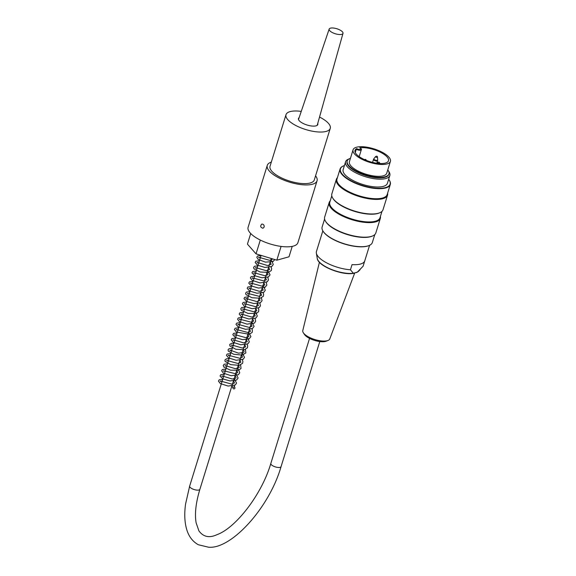 <?xml version="1.0" encoding="UTF-8"?>
<svg xmlns="http://www.w3.org/2000/svg" width="576" height="576" viewBox="0 0 576 576"><rect width="100%" height="100%" fill="white"/><g stroke="black" fill="none" stroke-linecap="round" stroke-linejoin="round"><path stroke-width="0.86" d="M317.743 123.437A10.138 3.665 -162.8 0 1 317.815 124.51A10.138 3.665 -162.8 0 1 316.044 125.842A10.138 3.665 -162.8 0 1 304.639 124.142A10.138 3.665 -162.8 0 1 298.454 118.519A10.138 3.665 -162.8 0 1 299.117 117.67M319.529 117.058A23.162 8.374 -162.8 0 1 330.264 128.362A23.162 8.374 -162.8 0 1 326.218 131.4A23.162 8.374 -162.8 0 1 300.139 127.526A23.162 8.374 -162.8 0 1 286.006 114.667A23.162 8.374 -162.8 0 1 301.248 111.398M330.264 128.362L314.294 179.942A23.162 8.374 -162.8 0 1 310.255 182.981A23.162 8.374 -162.8 0 1 284.177 179.1A23.162 8.374 -162.8 0 1 270.036 166.241L286.006 114.667M264.132 227.081L262.994 228.254C260.417 227.462 260.028 226.066 261.821 224.071C263.513 224.1 264.283 225.101 264.132 227.081M263.894 225.166L264.233 226.375M315.569 175.817A26.057 9.425 -162.8 0 1 317.059 180.799L297.9 242.69A26.057 9.425 -162.8 0 1 270.223 243.986A26.057 9.425 -162.8 0 1 248.112 227.282L267.271 165.384A26.057 9.425 -162.8 0 1 271.318 162.115M250.711 233.525L247.428 244.123L256.032 253.858L260.302 240.055M281.088 246.413L276.818 260.194L256.032 253.858M292.226 246.377L289.008 256.795L276.818 260.194M317.059 180.799A26.057 9.425 -162.8 0 1 289.382 182.095A26.057 9.425 -162.8 0 1 267.271 165.384M329.321 28.8A7.236 2.621 17.2 0 0 329.162 29.088A7.236 2.621 17.2 0 0 335.297 33.754A7.236 2.621 17.2 0 0 342.994 33.372A7.236 2.621 17.2 0 0 337.27 28.886A7.236 2.621 17.2 0 0 329.321 28.8M234.238 387.058A1.015 0.943 -176.3 0 0 232.949 387.842A1.015 0.943 -176.3 0 0 233.849 388.894A1.015 0.943 -176.3 0 0 234.238 387.058M388.598 171.194A23.162 8.374 -162.8 0 1 389.83 175.5A23.162 8.374 -162.8 0 1 385.783 178.538A23.162 8.374 -162.8 0 1 359.705 174.658A23.162 8.374 -162.8 0 1 345.571 161.798A23.162 8.374 -162.8 0 1 349.013 158.947M389.83 175.5L387.403 183.326A23.162 8.374 -162.8 0 1 383.364 186.365A23.162 8.374 -162.8 0 1 357.286 182.484A23.162 8.374 -162.8 0 1 343.152 169.625L345.571 161.798M350.438 158.306A21.83 7.891 17.2 0 0 347.213 160.992A21.83 7.891 17.2 0 0 360.54 173.11A21.83 7.891 17.2 0 0 385.114 176.767A21.83 7.891 17.2 0 0 388.93 173.902A21.83 7.891 17.2 0 0 387.785 169.87M390.413 161.366L386.741 173.225A19.548 7.07 -162.8 0 1 383.328 175.795A19.548 7.07 -162.8 0 1 361.325 172.519A19.548 7.07 -162.8 0 1 349.402 161.669L353.074 149.803A19.548 7.07 17.2 0 0 369.655 162.338A19.548 7.07 17.2 0 0 390.413 161.366A19.548 7.07 17.2 0 0 378.49 150.516A19.548 7.07 17.2 0 0 356.479 147.24A19.548 7.07 17.2 0 0 353.074 149.803M329.177 202.529L324.662 217.102A26.784 9.684 17.2 0 0 325.555 221.306A26.784 9.684 17.2 0 0 345.946 233.813A26.784 9.684 17.2 0 0 371.16 236.455A26.784 9.684 17.2 0 0 372.722 235.908A26.784 9.684 17.2 0 0 375.833 232.942L380.347 218.369A26.784 9.684 -162.8 0 1 375.674 221.882A26.784 9.684 -162.8 0 1 345.521 217.397A26.784 9.684 -162.8 0 1 329.177 202.529A26.784 9.684 -162.8 0 1 330.214 200.887M380.412 216.432A26.784 9.684 -162.8 0 1 380.347 218.369M336.355 179.323L331.848 193.889A26.784 9.684 17.2 0 0 332.741 198.101A26.784 9.684 17.2 0 0 353.131 210.6A26.784 9.684 17.2 0 0 378.346 213.25A26.784 9.684 17.2 0 0 379.908 212.702A26.784 9.684 17.2 0 0 383.018 209.729L387.533 195.163A26.784 9.684 -162.8 0 1 382.853 198.677A26.784 9.684 -162.8 0 1 352.706 194.191A26.784 9.684 -162.8 0 1 336.355 179.323A26.784 9.684 -162.8 0 1 337.399 177.682M387.598 193.219A26.784 9.684 -162.8 0 1 387.533 195.163M344.405 165.557A25.985 9.396 17.2 0 0 343.469 165.91A25.985 9.396 17.2 0 0 351.878 181.166A25.985 9.396 17.2 0 0 385.567 187.567A25.985 9.396 17.2 0 0 389.239 180.079A25.985 9.396 17.2 0 0 388.663 179.258M369.122 245.506A25.985 9.396 -162.8 0 1 368.957 245.578A25.985 9.396 -162.8 0 1 344.376 243.994A25.985 9.396 -162.8 0 1 323.194 231.415A25.985 9.396 -162.8 0 1 323.107 231.264M324.59 219.046L322.135 226.987A26.28 9.504 17.2 0 0 323.006 231.113A26.28 9.504 17.2 0 0 343.015 243.382A26.28 9.504 17.2 0 0 367.754 245.974A26.28 9.504 17.2 0 0 369.281 245.441A26.28 9.504 17.2 0 0 372.334 242.525L374.796 234.583M325.555 221.306L325.879 221.832A26.28 9.504 17.2 0 0 345.888 234.094A26.28 9.504 17.2 0 0 370.627 236.693A26.28 9.504 17.2 0 0 372.154 236.153L372.722 235.908M389.326 180.223A26.28 9.504 -162.8 0 1 389.426 180.374A26.28 9.504 -162.8 0 1 390.298 184.5A26.28 9.504 -162.8 0 1 385.711 187.949A26.28 9.504 -162.8 0 1 356.134 183.55A26.28 9.504 -162.8 0 1 340.092 168.962A26.28 9.504 -162.8 0 1 343.152 166.054A26.28 9.504 -162.8 0 1 343.31 165.982M340.092 168.962L336.982 179.021A26.28 9.504 17.2 0 0 353.016 193.608A26.28 9.504 17.2 0 0 382.601 198.007A26.28 9.504 17.2 0 0 387.187 194.558L390.298 184.5M332.741 198.101L333.065 198.619A26.28 9.504 17.2 0 0 353.074 210.888A26.28 9.504 17.2 0 0 377.813 213.48A26.28 9.504 17.2 0 0 379.339 212.947L379.908 212.702M331.776 195.833L329.796 202.226A26.28 9.504 17.2 0 0 345.83 216.814A26.28 9.504 17.2 0 0 375.415 221.22A26.28 9.504 17.2 0 0 380.002 217.771L381.982 211.37M347.213 160.992L347.054 161.51A21.83 7.891 17.2 0 0 360.382 173.628A21.83 7.891 17.2 0 0 384.955 177.286A21.83 7.891 17.2 0 0 388.764 174.42L388.93 173.902M328.01 340.466L326.124 341.208A12.406 4.486 -162.8 0 1 307.102 336.946A12.406 4.486 -162.8 0 1 304.517 334.519L303.379 332.842A14.134 5.112 17.2 0 0 306.324 335.599A14.134 5.112 17.2 0 0 327.355 340.682A14.134 5.112 17.2 0 0 328.01 340.466A14.134 5.112 17.2 0 0 329.782 338.933L354.643 273.175M319.421 262.267L302.782 330.574A14.134 5.112 17.2 0 0 303.379 332.842M363.089 266.249L364.68 261.086A24.466 8.849 -162.8 0 1 352.044 264.622L350.446 269.777L353.333 273.276L357.286 272.174L363.089 266.249A24.466 8.849 17.2 0 0 363.182 265.975L369.583 245.304M322.841 230.832L316.44 251.503A24.466 8.849 17.2 0 0 316.354 253.152A24.466 8.849 17.2 0 0 350.446 269.777M359.914 147.787C361.332 148.73 361.8 149.378 361.31 149.731A3.326 1.202 -162.8 0 1 356.285 149.278L356.695 148.63A17.518 6.336 17.2 0 0 355.01 150.408A17.518 6.336 17.2 0 0 369.871 161.64A17.518 6.336 17.2 0 0 388.476 160.769A17.518 6.336 17.2 0 0 379.008 151.567A17.518 6.336 17.2 0 0 359.777 147.773L360.022 148.241L359.777 147.773A2.75 0.994 17.2 0 1 360.439 149.407A2.75 0.994 17.2 0 1 356.695 148.63M356.285 149.278L355.27 152.575M309.55 338.386L270.828 463.464A5.357 1.937 17.2 0 0 275.371 466.898A5.357 1.937 17.2 0 0 281.066 466.632L319.781 341.554M270.828 463.464C261.85 494.366 235.771 527.976 217.008 534.658C209.362 538.222 203.328 536.962 198.907 530.878L196.135 522.878C194.573 514.015 195.826 502.819 199.894 489.298A5.357 1.937 -162.8 0 1 194.198 489.564A5.357 1.937 -162.8 0 1 189.655 486.13L185.587 503.971C184.255 513.367 184.558 521.611 186.48 528.689C188.489 536.076 192.434 541.426 198.317 544.738L208.505 547.2C231.077 549.562 269.172 508.046 281.066 466.632M357.286 272.174A22.003 7.956 17.2 0 0 358.596 271.224L356.4 272.628M354.758 273.146L353.009 273.456C341.287 275.306 317.808 265.867 317.254 258.43A22.003 7.956 17.2 0 0 330.97 269.244A22.003 7.956 17.2 0 0 353.333 273.276M375.948 157.104A1.015 0.367 -162.8 0 1 375.574 156.6C376.834 155.945 377.474 156.146 377.482 157.198A1.015 0.367 -162.8 0 1 376.97 157.406A1.015 0.367 -162.8 0 1 375.948 157.104M379.534 163.296A1.015 0.367 -162.8 0 1 378.331 163.094A1.015 0.367 -162.8 0 1 377.798 162.518C378.677 161.806 379.318 162.007 379.714 163.109A1.015 0.367 -162.8 0 1 379.534 163.296M375.574 156.6L373.846 158.753A2.038 0.734 17.2 0 0 374.594 159.768A2.038 0.734 17.2 0 0 377.323 160.322A2.038 0.734 17.2 0 0 377.69 159.948L377.604 160.704A2.16 0.778 -162.8 0 1 377.23 160.992A2.16 0.778 -162.8 0 1 374.335 160.409A2.16 0.778 -162.8 0 1 373.486 159.43L372.571 162.389M329.162 29.088L298.498 119.513M342.994 33.372L317.218 125.309M232.949 387.842L232.114 386.093M222.084 381.384L220.313 381.485L220.45 381.046L231.732 384.106L234.461 382.961L233.712 380.93M223.675 376.229L221.918 376.33L222.048 375.89L232.286 379.015L235.649 378.23L236.074 377.77L235.31 375.775M225.274 371.074L223.51 371.167L223.646 370.735L235.44 373.716L237.694 372.557L236.909 370.62M226.872 365.911L225.108 366.012L225.238 365.573L235.368 368.705L239.249 367.488L238.5 365.458M228.47 360.756L226.706 360.85L226.836 360.418L237.953 363.492L240.862 362.304L240.098 360.302M230.062 355.601L228.298 355.694L228.434 355.255L239.868 358.301L242.474 357.113L241.697 355.14M231.66 350.438L229.896 350.539L230.033 350.1L238.514 353.167L243.569 352.483L244.13 351.662L243.288 349.985M233.258 345.283L231.494 345.384L231.631 344.945L242.388 348.048L245.635 346.853L244.886 344.83M234.857 340.128L233.093 340.222L233.222 339.782L243.742 342.9L247.234 341.705L246.485 339.667M236.448 334.966L234.691 335.066L234.821 334.627L245.938 337.702L248.839 336.514L248.083 334.512M238.046 329.81L236.282 329.911L236.419 329.472L247.91 332.503L250.452 331.322L249.682 329.357M239.645 324.655L237.881 324.749L238.01 324.31L249.084 327.391L252.043 326.182L251.273 324.194M241.243 319.493L239.472 319.594L239.609 319.154L251.15 322.178L253.62 321.07L252.662 318.816M242.834 314.338L241.07 314.431L241.207 313.992L251.87 317.11L255.218 315.907L254.261 313.661M244.433 309.175L242.669 309.276L242.806 308.837L254.261 311.868L256.817 310.745L255.859 308.498M246.031 304.02L244.267 304.121L244.404 303.682L255.78 306.727L258.437 305.539L257.458 303.343M247.63 298.865L245.866 298.958L245.995 298.519L256.961 301.615L260.028 300.398L259.049 298.188M249.221 293.702L247.457 293.803L247.594 293.364L259.351 296.359L261.641 295.2L260.647 293.026M250.819 288.547L249.055 288.648L249.192 288.209L259.445 291.334L263.203 290.117L262.246 287.87M252.418 283.392L250.654 283.486L250.79 283.054L261.936 286.121L264.809 284.94L263.844 282.715M254.016 278.23L252.245 278.33L252.382 277.891L263.873 280.922L266.422 279.742L265.435 277.553M255.607 273.074L253.85 273.168L253.98 272.729L265.183 275.803L268.006 274.622L267.034 272.398M257.206 267.919L255.442 268.013L255.578 267.581L266.249 270.684L269.582 269.489L268.632 267.235M258.804 262.757L257.04 262.858L257.17 262.418L267.602 265.543L271.181 264.341L270.23 262.08M260.402 257.602L258.638 257.695L258.768 257.263L269.698 260.352L272.851 258.984M234.972 388.015L234.252 385.56M222.689 379.433L219.197 379.8L218.441 381.132L220.385 383.609L228.139 386.057L235.296 384.984L236.534 383.105L234.166 378.576M224.28 374.27L220.774 374.659L220.039 375.998L222.797 378.907L230.011 380.93L236.52 380.066L238.111 378.036L235.764 373.414M225.878 369.115L222.35 369.511L221.63 370.8L223.459 373.219L231.142 375.718L238.392 374.738L239.731 372.773L238.421 369.288L237.362 368.258M227.477 363.953L224.186 364.212L223.236 365.501L223.934 367.171L230.537 370.174L238.709 370.21L241.02 368.474L240.638 364.932M229.075 358.798L226.534 358.798L224.957 359.899L225.072 361.404L230.746 364.658L239.278 365.328L242.647 363.262L242.892 361.267L242.237 359.77M230.666 353.642L227.153 354.031L226.426 355.313L228.564 357.941L236.246 360.281L243.238 359.222L244.512 357.343L242.15 352.786M232.265 348.48L229.082 348.689L228.132 349.618L228.262 351.072L233.683 354.262L242.064 355.09L245.844 352.944L245.426 349.452M233.863 343.325L231.703 343.267L229.745 344.419L229.91 346.01L235.814 349.258L244.382 349.79L247.428 347.803L247.687 345.809L247.025 344.297M235.462 338.162L231.955 338.551L231.214 339.826L233.266 342.41L240.826 344.786L247.889 343.843L249.293 341.892L247.925 338.256L246.938 337.313M237.053 333.007L233.561 333.389L232.812 334.728L235.368 337.543L242.489 339.638L249.12 338.904L250.913 336.607L248.537 332.158M238.651 327.852L235.152 328.234L234.403 329.508L236.434 332.086L249.401 334.26L252.202 332.359L252.389 330.005L251.813 328.824M240.25 322.697L236.729 323.086L236.002 324.374L238.219 327.038L245.549 329.306L252.454 328.507L254.095 326.39L251.726 321.84M241.848 317.534L238.327 317.923L237.6 319.212L239.321 321.574L247.061 324.137L254.405 323.129L255.701 321.156L255.01 318.506M243.439 312.379L239.94 312.754L239.198 314.035L241.207 316.598L248.81 318.996L255.902 318.038L257.285 316.08L255.852 312.408L254.923 311.522M245.038 307.224L241.661 307.519L240.797 308.779L241.416 310.342L248.026 313.423L256.334 313.452L258.581 311.746L258.811 309.506L258.199 308.196M246.636 302.062L243.144 302.436L242.388 303.761L244.318 306.23L252.058 308.693L259.222 307.634L260.482 305.755L259.798 303.034M248.234 296.906L244.721 297.288L243.986 298.634L246.715 301.522L253.901 303.559L260.424 302.731L262.073 300.607L261.389 297.878M249.826 291.744L246.485 292.032L245.585 293.328L246.017 294.646L251.942 297.727L260.222 298.238L263.376 296.258L263.635 294.156L262.987 292.723M251.424 286.589L247.896 286.992L247.176 288.274L249.458 290.966L257.026 293.234L263.909 292.234L265.27 290.275L263.794 286.574L262.908 285.732M253.022 281.434L249.53 281.808L248.774 283.147L251.302 285.948L258.386 288.05L265.032 287.359L266.875 285.07L266.184 282.406M254.621 276.278L251.078 276.682L250.373 277.963L252.23 280.404L260.006 282.895L267.228 281.83L268.466 279.95L267.775 277.243M256.212 271.116L252.698 271.505L251.971 272.844L254.736 275.753L261.958 277.776L268.466 276.905L270.043 274.867L267.696 270.259M257.81 265.961L254.477 266.242L253.57 267.538L254.059 268.934L260.143 272.002L268.402 272.405L271.339 270.504L271.627 268.416L270.972 266.933M259.409 260.798L255.874 261.202L255.161 262.49L257.479 265.198L264.974 267.444L271.822 266.486L273.24 264.535L271.908 260.921L270.886 259.949M261.007 255.643L257.681 255.917L256.766 257.213L258.214 259.495L265.493 262.138L273.024 261.562L274.788 259.574M261.079 255.398L189.655 486.13M271.332 258.523L199.894 489.298M358.596 271.224L360.036 269.748M317.254 258.43L316.354 253.152M364.205 159.775C365.472 159.12 366.106 159.322 366.12 160.366M377.482 157.198L377.69 159.948M377.798 162.518L377.194 163.267M379.714 163.109L379.742 163.512M373.846 158.753L373.486 159.43M377.604 160.704L376.826 163.217M361.31 149.731L359.179 156.629"/></g></svg>
